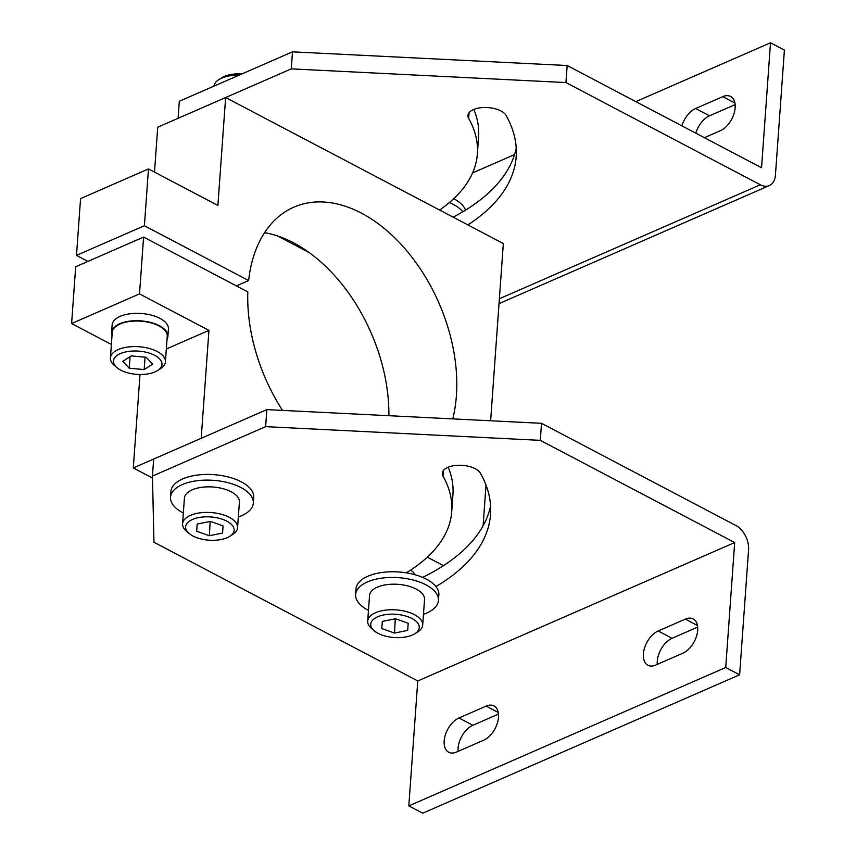 <?xml version="1.0" encoding="UTF-8"?>
<svg xmlns="http://www.w3.org/2000/svg" width="856" height="856" viewBox="0 0 856 856"><rect width="100%" height="100%" fill="white"/><g stroke="black" fill="none" stroke-linecap="round" stroke-linejoin="round"><path stroke-width="1.28" d="M452.781 418.884A145.959 94.599 -113.6 0 0 361.425 213.144A145.959 94.599 -113.6 0 0 293.854 207.163A145.959 94.599 -113.6 0 0 248.636 280.543L144.397 225.738L148.473 168.942L217.895 205.451L225.631 97.541L157.718 127.202L154.497 172.12M225.631 97.541L503.328 243.553L490.627 420.778M483.094 525.798L486.015 485.085M282.523 410.399A145.959 94.599 -113.6 0 1 247.823 291.907L143.583 237.091L139.517 293.886L208.939 330.384L201.203 438.293L133.301 467.943L152.496 478.044M427.315 557.181L443.451 565.666M264.558 232.682A145.959 94.599 -113.6 0 1 293.512 242.804A145.959 94.599 -113.6 0 1 388.881 415.706M248.636 280.543L236.395 285.893M139.999 374.5L133.301 467.943M143.583 237.091L75.681 266.751L71.604 323.547L111.376 344.454M87.922 261.401L76.494 255.388L80.56 198.603L148.473 168.942M208.939 330.384L166.332 348.991M139.517 293.886L71.604 323.547M410.527 570.15A16.221 7.768 4.1 0 1 414.711 574.665M144.397 225.738L76.494 255.388M444.178 740.943A19.463 11.513 -62.3 0 0 448.694 752.242A19.463 11.513 -62.3 0 0 456.537 752.05L483.694 740.194A19.463 11.513 -62.3 0 0 497.432 722.849A19.463 11.513 -62.3 0 0 493.976 705.933A19.463 11.513 -62.3 0 0 486.144 706.114L458.976 717.981A19.463 11.513 -62.3 0 0 444.178 740.943M498.481 714.086L472.865 725.278A19.463 11.513 -62.3 0 0 458.056 748.251A19.463 11.513 -62.3 0 0 458.078 751.375M408.815 805.903L417.771 680.959L153.962 542.244L152.443 476.086L153.673 459.051L266.847 409.617L541.516 423.313L735.903 525.52A19.463 12.615 -113.6 0 1 748.572 549.862L739.616 674.796L422.704 813.2L408.815 805.903L725.728 667.498L734.683 542.554L417.771 680.959M658.178 630.979A19.463 11.513 -62.3 0 0 643.37 653.952A19.463 11.513 -62.3 0 0 647.896 665.24A19.463 11.513 -62.3 0 0 655.739 665.058L682.895 653.192A19.463 11.513 -62.3 0 0 696.634 635.858A19.463 11.513 -62.3 0 0 693.178 618.931A19.463 11.513 -62.3 0 0 685.346 619.123L658.178 630.979L672.067 638.287A19.463 11.513 -62.3 0 0 657.258 661.249A19.463 11.513 -62.3 0 0 657.28 664.384M266.847 409.617L265.627 426.652L540.297 440.348L734.683 542.554M265.627 426.652L152.443 476.086M435.95 586.595A278.949 133.686 -175.9 0 0 490.542 514.435A278.949 133.686 -175.9 0 0 480.409 473.186A19.463 9.33 -175.9 0 0 447.827 467.365A19.463 9.33 -175.9 0 0 442.295 473.282A19.463 9.33 -175.9 0 0 443.001 476.161A240.022 115.036 4.1 0 1 451.722 511.653A240.022 115.036 4.1 0 1 406.258 572.835M448.191 467.216A240.022 115.036 4.1 0 1 452.942 494.618L451.722 511.653M422.661 577.404A278.949 133.686 -175.9 0 0 490.584 505.875M739.616 674.796L725.728 667.498M697.683 627.095L672.067 638.287M541.516 423.313L540.297 440.348M770.507 42.8L761.551 167.744L567.164 65.527L292.495 51.842L179.311 101.265L178.091 118.31L291.275 68.876L565.944 82.572L760.331 184.778A19.463 12.615 66.4 0 0 769.341 185.57A19.463 12.615 66.4 0 0 775.44 175.041L784.396 50.097L770.507 42.8L635.815 101.629M514.542 154.583L472.576 172.912M681.89 125.853A19.463 11.513 117.7 0 1 695.628 108.509L722.796 96.642A19.463 11.513 117.7 0 1 730.628 96.461A19.463 11.513 117.7 0 1 734.084 113.388A19.463 11.513 117.7 0 1 720.345 130.722L704.402 137.688M473.839 109.429A240.022 115.036 4.1 0 1 478.59 136.832L477.37 153.866A240.022 115.036 4.1 0 1 439.61 210.052M453.145 217.167A278.949 133.686 -175.9 0 0 516.232 148.099M467.879 224.925A278.949 133.686 -175.9 0 0 516.189 156.659A278.949 133.686 -175.9 0 0 506.057 115.4A19.463 9.33 -175.9 0 0 473.464 109.589A19.463 9.33 -175.9 0 0 467.943 115.496A19.463 9.33 -175.9 0 0 468.649 118.374A240.022 115.036 4.1 0 1 477.37 153.866M277.494 235.935L309.316 252.67M695.778 133.151A19.463 11.513 117.7 0 1 709.517 115.806L735.133 104.625M291.275 68.876L292.495 51.842M565.944 82.572L567.164 65.527M167.038 339.19A28.216 13.525 -175.9 0 0 167.894 336.365A28.216 13.525 -175.9 0 0 159.441 325.751A28.216 13.525 -175.9 0 0 129.267 321.193A28.216 13.525 -175.9 0 0 111.601 332.331A28.216 13.525 -175.9 0 0 112.04 335.252M167.894 336.365L168.418 328.982A28.216 13.525 -175.9 0 0 159.965 318.368A28.216 13.525 -175.9 0 0 129.802 313.81A28.216 13.525 -175.9 0 0 112.125 324.948L111.601 332.331M183.345 513.033A41.516 19.902 4.1 0 1 170.494 497.197A41.516 19.902 4.1 0 1 182.285 484.592A41.516 19.902 4.1 0 1 228.21 482.741A41.516 19.902 4.1 0 1 253.312 503.135A41.516 19.902 4.1 0 1 241.531 515.74A41.516 19.902 4.1 0 1 238.343 516.981M170.494 497.197L170.9 491.526A41.516 19.902 4.1 0 1 182.692 478.911A41.516 19.902 4.1 0 1 228.616 477.06A41.516 19.902 4.1 0 1 253.729 497.454L253.312 503.135M368.476 610.382A41.516 19.902 4.1 0 1 355.625 594.546A41.516 19.902 4.1 0 1 367.417 581.941A41.516 19.902 4.1 0 1 413.341 580.079A41.516 19.902 4.1 0 1 438.443 600.484A41.516 19.902 4.1 0 1 426.663 613.089A41.516 19.902 4.1 0 1 423.474 614.319M355.625 594.546L356.032 588.864A41.516 19.902 4.1 0 1 367.823 576.259A41.516 19.902 4.1 0 1 413.748 574.397A41.516 19.902 4.1 0 1 438.861 594.802L438.443 600.484M449.411 202.54A41.516 19.902 4.1 0 1 462.818 211.785M453.712 198.688A41.516 19.902 4.1 0 1 465.536 210.137M222.571 533.063L223.052 525.905L210.362 521.4L197.169 524.065L196.687 531.234L209.378 535.728L222.571 533.063M185.602 526.847A24.332 11.663 -175.9 0 0 189.09 533.459A24.332 11.663 -175.9 0 0 229.74 536.37A24.332 11.663 -175.9 0 0 234.137 530.281A24.332 11.663 -175.9 0 0 210.662 516.938A24.332 11.663 -175.9 0 0 185.602 526.847M229.74 536.37L232.597 534.572A27.574 13.215 -175.9 0 0 237.572 527.692A27.574 13.215 -175.9 0 0 210.993 512.541A27.574 13.215 -175.9 0 0 182.574 523.754A27.574 13.215 -175.9 0 0 186.522 531.266L189.09 533.459M237.572 527.692A27.574 13.215 -175.9 0 0 237.572 527.671L239.402 502.14A27.574 13.215 -175.9 0 0 239.402 502.14A27.574 13.215 -175.9 0 0 239.402 502.119A27.574 13.215 -175.9 0 0 212.823 486.989A27.574 13.215 -175.9 0 0 184.404 498.203A27.574 13.215 -175.9 0 0 184.404 498.224M182.574 523.754A27.574 13.215 -175.9 0 0 182.574 523.776L184.404 498.203M197.201 524.065L196.687 531.234M210.148 521.443L209.378 535.728M407.702 630.401L408.184 623.243L395.493 618.749L382.3 621.413L381.819 628.572L394.509 633.066L407.702 630.401M370.734 624.185A24.332 11.663 -175.9 0 0 374.222 630.797A24.332 11.663 -175.9 0 0 414.871 633.718A24.332 11.663 -175.9 0 0 419.269 627.63A24.332 11.663 -175.9 0 0 395.793 614.276A24.332 11.663 -175.9 0 0 370.734 624.185M414.871 633.718L417.728 631.921A27.574 13.215 -175.9 0 0 422.704 625.041A27.574 13.215 -175.9 0 0 396.125 609.889A27.574 13.215 -175.9 0 0 367.705 621.092A27.574 13.215 -175.9 0 0 367.705 621.114A27.574 13.215 -175.9 0 0 371.654 628.614L374.222 630.797M422.704 625.041A27.574 13.215 -175.9 0 0 422.704 625.019L424.533 599.478A27.574 13.215 -175.9 0 0 424.533 599.457A27.574 13.215 -175.9 0 0 397.954 584.327A27.574 13.215 -175.9 0 0 369.535 595.541A27.574 13.215 -175.9 0 0 369.535 595.562L367.705 621.092M382.332 621.403L381.819 628.572M395.279 618.781L394.509 633.066M213.946 86.146A27.574 13.215 4.1 0 1 218.901 79.587L221.747 77.789A24.332 11.663 4.1 0 1 241.906 73.937M218.901 79.587A27.574 13.215 4.1 0 1 239.188 75.125M146.162 357.273L152.614 364.121L144.161 369.589L129.256 368.208L122.804 361.371L131.257 355.893L146.162 357.273M159.612 358.91A24.332 11.663 4.1 0 1 157.579 370.552A24.332 11.663 4.1 0 1 116.93 367.631A24.332 11.663 4.1 0 1 115.806 366.582A24.332 11.663 4.1 0 1 127.223 351.623A24.332 11.663 4.1 0 1 159.612 358.91M116.93 367.631L114.362 365.448A27.574 13.215 4.1 0 1 113.099 364.249A27.574 13.215 4.1 0 1 110.413 357.936A27.574 13.215 4.1 0 1 132.284 346.637A27.574 13.215 4.1 0 1 162.736 355.55A27.574 13.215 4.1 0 1 165.411 361.874A27.574 13.215 4.1 0 1 160.436 368.754L157.579 370.552M110.413 357.936L112.243 332.374A27.574 13.215 4.1 0 1 134.114 321.075A27.574 13.215 4.1 0 1 164.566 329.999A27.574 13.215 4.1 0 1 167.241 336.322L165.411 361.874M145.06 357.177L144.161 369.589M130.091 356.652L129.256 368.208M443.408 470.533L443.001 476.161M697.469 625.49L685.346 619.123M472.865 725.278L458.976 717.981M498.267 712.492L486.144 706.114M760.331 184.778L499.369 298.744M468.649 118.374L469.056 112.746M709.517 115.806L695.628 108.509M734.919 103.02L722.796 96.642M499.027 303.634L769.341 185.57"/></g></svg>
